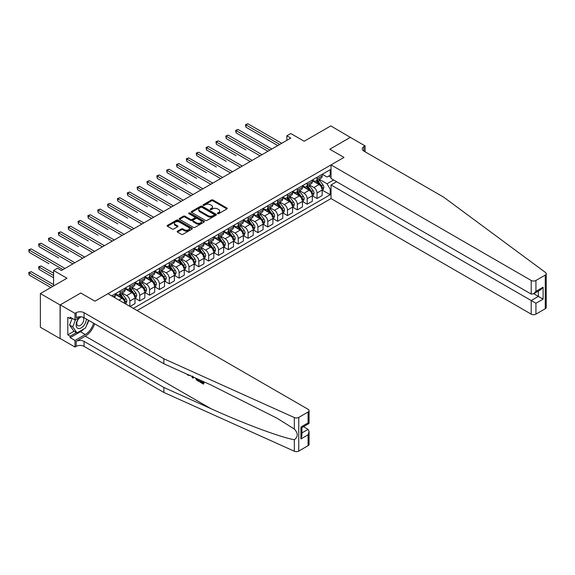 <?xml version="1.0" encoding="UTF-8"?>
<svg xmlns="http://www.w3.org/2000/svg" width="575" height="575" viewBox="0 0 575 575"><rect width="100%" height="100%" fill="white"/><g stroke="black" fill="none" stroke-linecap="round" stroke-linejoin="round"><path stroke-width="0.86" d="M217.602 213.67A0.769 0.446 0 0 0 218.687 213.67L226.902 208.919A1.093 0.632 0 0 0 227.226 208.473A1.093 0.632 0 0 0 226.902 208.028L212.98 199.992A1.093 0.632 0 0 0 211.435 199.992L203.212 204.736A0.769 0.446 0 0 0 204.298 205.361L205.361 204.743A3.5 2.02 0 0 1 210.313 204.743L211.471 205.419A3.5 2.02 0 0 1 212.498 206.842A3.5 2.02 0 0 1 211.471 208.272L210.407 208.89A0.769 0.446 0 0 0 211.492 209.516L212.556 208.897A3.5 2.02 0 0 1 217.508 208.897L218.665 209.566A3.5 2.02 0 0 1 219.693 210.996A3.5 2.02 0 0 1 218.665 212.427L217.602 213.045A0.769 0.446 0 0 0 217.602 213.67L217.602 213.045M177.474 231.164A1.093 0.632 0 0 0 177.15 231.61A1.093 0.632 0 0 0 177.474 232.056L181.377 234.312A1.093 0.632 0 0 0 182.929 234.312L192.057 229.044A1.093 0.632 0 0 0 192.373 228.598A1.093 0.632 0 0 0 192.057 228.146L178.128 220.11A1.093 0.632 0 0 0 176.583 220.11L167.454 225.378A1.093 0.632 0 0 0 167.131 225.824A1.093 0.632 0 0 0 167.454 226.27L172.177 229.001A1.093 0.632 0 0 0 173.722 229.001L177.625 226.744A1.093 0.632 0 0 0 177.948 226.298A1.093 0.632 0 0 0 177.625 225.846L175.289 224.494A2.925 1.689 0 0 1 174.426 223.301A2.925 1.689 0 0 1 176.237 221.742A2.925 1.689 0 0 1 179.429 222.108L188.593 227.398A2.925 1.689 0 0 1 189.448 228.598A2.925 1.689 0 0 1 187.644 230.158A2.925 1.689 0 0 1 184.453 229.792L182.929 228.908A1.093 0.632 0 0 0 181.377 228.908L177.474 231.164L177.474 232.056M350.491 137.461L330.79 125.903L304.189 141.263L290.792 133.529L286.853 135.801L290.792 138.079L61.453 270.487L57.514 268.209L53.576 270.487L53.576 285.955M60.08 304.951L60.08 338.625L60.231 304.858L80.766 293.006L60.08 304.951L40.372 293.573L66.973 278.221L53.576 270.487M350.491 137.281L329.806 149.227L343.994 157.413L94.954 301.199L80.766 293.006L94.954 301.199L107.913 293.71L308.092 409.285A3.342 1.933 0 0 1 309.07 410.651A3.342 1.933 0 0 1 308.092 412.016L298.756 417.407L298.756 451.073A3.342 1.933 180 0 1 294.335 451.231L163.868 392.452L84.072 346.38A5.57 3.22 0 0 0 76.195 346.38L75.009 347.063L60.231 338.531M205.44 220.419A1.093 0.632 0 0 0 206.986 220.419L216.114 215.151A1.093 0.632 0 0 0 216.43 214.705A1.093 0.632 0 0 0 216.114 214.259L202.192 206.217A1.093 0.632 0 0 0 200.639 206.217L191.511 211.492A1.093 0.632 0 0 0 191.195 211.938A1.093 0.632 0 0 0 191.511 212.383L205.44 220.419M189.146 213.835A0.769 0.446 0 0 1 189.93 213.943L189.93 213.03L204.082 221.202A1.093 0.632 0 0 1 204.405 221.648A1.093 0.632 0 0 1 204.082 222.094L194.954 227.369A1.093 0.632 0 0 1 193.408 227.369L179.486 219.327L179.486 218.435A1.093 0.632 0 0 0 179.163 218.881A1.093 0.632 0 0 0 179.486 219.327M179.486 218.435L183.389 216.178A1.093 0.632 0 0 1 184.934 216.178L190.584 219.442A1.093 0.632 0 0 0 192.129 219.442L194.724 217.947A1.093 0.632 0 0 0 195.04 217.494A1.093 0.632 0 0 0 194.724 217.048L188.844 213.656A0.769 0.446 0 0 1 189.93 213.03M60.08 338.625L40.372 327.247L40.372 293.573M137.073 310.55L331.027 198.569L531.207 314.144L531.207 300.538L538.38 296.398L538.38 291.065M322.28 174.275L327.046 177.028L330.201 175.202L330.201 169.697L111.658 295.873M330.201 175.202L331.027 174.728M331.027 188.744L330.201 189.218L327.046 183.763L319.211 179.235M322.28 190.153L330.201 194.724L330.201 189.218M330.201 194.724L133.328 308.387M286.853 135.801L286.853 140.35M328.699 176.072L331.027 177.416M327.046 183.763L333.586 179.982M125.134 303.65A4.456 2.573 -120 0 0 121.979 298.332L115.28 294.465M129.864 306.382L129.864 301.063A4.456 2.573 -120 0 0 126.708 295.6L122.188 292.991M130.022 306.475L134.988 303.607L134.988 298.102A4.456 2.573 -120 0 0 131.833 292.646L125.134 288.779M135.103 298.217L139.718 300.876L139.718 295.37A4.456 2.573 -120 0 0 136.562 289.915L132.034 287.299M139.718 300.876L144.835 297.922L144.835 292.416A4.456 2.573 -120 0 0 141.687 286.954L134.988 283.087M144.958 292.531L149.565 295.191L149.565 289.685A4.456 2.573 -120 0 0 146.417 284.223L141.888 281.613M149.565 295.191L154.689 292.237L154.689 286.731A4.456 2.573 -120 0 0 151.534 281.268L144.835 277.402M154.804 286.839L159.419 289.505L159.419 284A4.456 2.573 -120 0 0 156.263 278.537L151.735 275.928M159.419 289.505L164.543 286.544L164.543 281.038A4.456 2.573 -120 0 0 161.388 275.583L154.689 271.716M164.658 281.153L169.266 283.82L169.266 278.307A4.456 2.573 -120 0 0 166.118 272.852L161.589 270.236M169.266 283.82L174.39 280.859L174.39 275.353A4.456 2.573 -120 0 0 171.242 269.891L164.543 266.024M174.513 275.468L179.12 278.127L179.12 272.622A4.456 2.573 -120 0 0 175.964 267.167L171.443 264.55M179.12 278.127L184.244 275.173L184.244 269.668A4.456 2.573 -120 0 0 181.089 264.205L174.39 260.338M184.359 269.783L188.974 272.442L188.974 266.937A4.456 2.573 -120 0 0 185.818 261.474L181.29 258.865M188.974 272.442L194.091 269.481L194.091 263.975A4.456 2.573 -120 0 0 190.943 258.52L184.244 254.653M194.213 264.09L198.821 266.757L198.821 261.251A4.456 2.573 -120 0 0 195.673 255.789L191.144 253.173M198.821 266.757L203.945 263.796L203.945 258.29A4.456 2.573 -120 0 0 200.79 252.827L194.091 248.961M204.06 258.405L208.675 261.064L208.675 255.559A4.456 2.573 -120 0 0 205.519 250.103L200.998 247.487M208.675 261.064L213.799 258.11L213.799 252.605A4.456 2.573 -120 0 0 210.644 247.142L203.945 243.275M213.914 252.72L218.522 255.379L218.522 249.873A4.456 2.573 -120 0 0 215.373 244.411L210.845 241.802M218.522 255.379L223.646 252.418L223.646 246.912A4.456 2.573 -120 0 0 220.498 241.457L213.799 237.59M223.768 247.027L228.376 249.694L228.376 244.188A4.456 2.573 -120 0 0 225.22 238.726L220.699 236.109M228.376 249.694L233.5 246.732L233.5 241.227A4.456 2.573 -120 0 0 230.345 235.764L223.646 231.897M233.615 241.342L238.23 244.001L238.23 238.496A4.456 2.573 -120 0 0 235.074 233.04L230.546 230.424M238.23 244.001L243.347 241.047L243.347 235.542A4.456 2.573 -120 0 0 240.199 230.079L233.5 226.212M243.469 235.657L248.077 238.316L248.077 232.81A4.456 2.573 -120 0 0 244.928 227.348L240.4 224.739M248.077 238.316L253.201 235.355L253.201 229.849A4.456 2.573 -120 0 0 250.046 224.394L243.347 220.527M253.316 229.964L257.931 232.631L257.931 227.125A4.456 2.573 -120 0 0 254.775 221.662L250.254 219.046M257.931 232.631L263.055 229.669L263.055 224.164A4.456 2.573 -120 0 0 259.9 218.708L253.201 214.834M263.17 224.279L267.785 226.938L267.785 221.432A4.456 2.573 -120 0 0 264.629 215.977L260.101 213.361M267.785 226.938L272.902 223.984L272.902 218.478A4.456 2.573 -120 0 0 269.754 213.016L263.055 209.149M273.024 218.593L277.632 221.253L277.632 215.747A4.456 2.573 -120 0 0 274.483 210.285L269.955 207.676M277.632 221.253L282.756 218.299L282.756 212.793A4.456 2.573 -120 0 0 279.601 207.331L272.902 203.464M282.871 212.901L287.486 215.568L287.486 210.062A4.456 2.573 -120 0 0 284.33 204.599L279.802 201.983M287.486 215.568L292.603 212.606L292.603 207.101A4.456 2.573 -120 0 0 289.455 201.645L282.756 197.771M292.725 207.216L297.332 209.875L297.332 204.369A4.456 2.573 -120 0 0 294.184 198.914L289.656 196.298M297.332 209.875L302.457 206.921L302.457 201.415A4.456 2.573 -120 0 0 299.309 195.953L292.603 192.086M302.579 201.53L307.187 204.19L307.187 198.684A4.456 2.573 -120 0 0 304.031 193.222L299.51 190.612M307.187 204.19L312.311 201.236L312.311 195.73A4.456 2.573 -120 0 0 309.156 190.268L302.457 186.401M312.426 195.838L317.041 198.504L317.041 192.999A4.456 2.573 -120 0 0 313.885 187.536L309.357 184.927M317.041 198.504L322.158 195.543L322.158 190.037A4.456 2.573 -120 0 0 319.01 184.582L312.311 180.715M312.426 179.961L313.885 180.802A4.456 2.573 -120 0 0 316.113 181.024A4.456 2.573 -120 0 0 317.041 178.983L317.041 177.301M302.579 185.646L304.031 186.487A4.456 2.573 -120 0 0 306.267 186.71A4.456 2.573 -120 0 0 307.187 184.668L307.187 182.987M292.725 191.338L294.184 192.179A4.456 2.573 -120 0 0 296.412 192.402A4.456 2.573 -120 0 0 297.332 190.361L297.332 188.672M282.871 197.024L284.33 197.865A4.456 2.573 -120 0 0 286.558 198.088A4.456 2.573 -120 0 0 287.486 196.046L287.486 194.364M273.024 202.709L274.483 203.55A4.456 2.573 -120 0 0 276.712 203.773A4.456 2.573 -120 0 0 277.632 201.732L277.632 200.05M263.17 208.402L264.629 209.243A4.456 2.573 -120 0 0 266.857 209.458A4.456 2.573 -120 0 0 267.785 207.424L267.785 205.735M253.316 214.087L254.775 214.928A4.456 2.573 -120 0 0 257.003 215.151A4.456 2.573 -120 0 0 257.931 213.109L257.931 211.428M243.469 219.772L244.928 220.613A4.456 2.573 -120 0 0 247.157 220.836A4.456 2.573 -120 0 0 248.077 218.795L248.077 217.113M233.615 225.465L235.074 226.306A4.456 2.573 -120 0 0 237.303 226.521A4.456 2.573 -120 0 0 238.23 224.48L238.23 222.798M223.768 231.15L225.22 231.991A4.456 2.573 -120 0 0 227.456 232.214A4.456 2.573 -120 0 0 228.376 230.173L228.376 228.491M213.914 236.835L215.373 237.676A4.456 2.573 -120 0 0 217.602 237.899A4.456 2.573 -120 0 0 218.522 235.858L218.522 234.176M204.06 242.528L205.519 243.369A4.456 2.573 -120 0 0 207.748 243.584A4.456 2.573 -120 0 0 208.675 241.543L208.675 239.861M194.213 248.213L195.673 249.054A4.456 2.573 -120 0 0 197.901 249.277A4.456 2.573 -120 0 0 198.821 247.236L198.821 245.547M184.359 253.898L185.818 254.739A4.456 2.573 -120 0 0 188.047 254.962A4.456 2.573 -120 0 0 188.974 252.921L188.974 251.239M174.513 259.584L175.964 260.432A4.456 2.573 -120 0 0 178.2 260.647A4.456 2.573 -120 0 0 179.12 258.606L179.12 256.924M164.658 265.276L166.118 266.117A4.456 2.573 -120 0 0 168.346 266.34A4.456 2.573 -120 0 0 169.266 264.299L169.266 262.61M154.804 270.962L156.263 271.803A4.456 2.573 -120 0 0 158.492 272.025A4.456 2.573 -120 0 0 159.419 269.984L159.419 268.302M144.958 276.647L146.417 277.495A4.456 2.573 -120 0 0 148.645 277.711A4.456 2.573 -120 0 0 149.565 275.669L149.565 273.988M135.103 282.339L136.562 283.18A4.456 2.573 -120 0 0 138.791 283.403A4.456 2.573 -120 0 0 139.718 281.362L139.718 279.673M125.257 288.025L126.708 288.866A4.456 2.573 -120 0 0 128.944 289.088A4.456 2.573 -120 0 0 129.864 287.047L129.864 285.365M115.403 293.71L116.862 294.551A4.456 2.573 -120 0 0 119.09 294.774A4.456 2.573 -120 0 0 120.01 292.732L120.01 291.051M316.113 181.024L321.238 178.063A4.456 2.573 -120 0 0 322.158 176.022L322.158 174.34M306.267 186.71L311.384 183.756A4.456 2.573 -120 0 0 312.311 181.714L312.311 180.032M296.412 192.402L301.537 189.441A4.456 2.573 -120 0 0 302.457 187.4L302.457 185.718M286.558 198.088L291.683 195.126A4.456 2.573 -120 0 0 292.603 193.085L292.603 191.403M276.712 203.773L281.829 200.819A4.456 2.573 -120 0 0 282.756 198.778L282.756 197.088M266.857 209.458L271.982 206.504A4.456 2.573 -120 0 0 272.902 204.463L272.902 202.781M257.003 215.151L262.128 212.189A4.456 2.573 -120 0 0 263.055 210.148L263.055 208.466M247.157 220.836L252.281 217.882A4.456 2.573 -120 0 0 253.201 215.841L253.201 214.152M237.303 226.521L242.427 223.567A4.456 2.573 -120 0 0 243.347 221.526L243.347 219.844M227.456 232.214L232.573 229.252A4.456 2.573 -120 0 0 233.5 227.211L233.5 225.529M217.602 237.899L222.726 234.945A4.456 2.573 -120 0 0 223.646 232.904L223.646 231.215M207.748 243.584L212.872 240.63A4.456 2.573 -120 0 0 213.799 238.589L213.799 236.907M197.901 249.277L203.025 246.316A4.456 2.573 -120 0 0 203.945 244.274L203.945 242.592M188.047 254.962L193.171 252.008A4.456 2.573 -120 0 0 194.091 249.967L194.091 248.278M178.2 260.647L183.317 257.693A4.456 2.573 -120 0 0 184.244 255.652L184.244 253.97M168.346 266.34L173.47 263.379A4.456 2.573 -120 0 0 174.39 261.338L174.39 259.656M158.492 272.025L163.616 269.064A4.456 2.573 -120 0 0 164.543 267.023L164.543 265.341M148.645 277.711L153.762 274.757A4.456 2.573 -120 0 0 154.689 272.715L154.689 271.033M138.791 283.403L143.915 280.442A4.456 2.573 -120 0 0 144.835 278.401L144.835 276.719M128.944 289.088L134.061 286.127A4.456 2.573 -120 0 0 134.988 284.086L134.988 282.404M119.09 294.774L124.214 291.82A4.456 2.573 -120 0 0 125.134 289.778L125.134 288.097M114.418 297.469A4.456 2.573 -120 0 0 115.28 295.464L115.28 293.782M217.911 213.778L218.665 213.339A3.5 2.02 0 0 0 219.693 211.909L219.693 210.996M212.498 206.842L212.498 207.755A3.5 2.02 0 0 1 211.471 209.185L210.716 209.623M226.888 208.933L212.98 200.898A1.093 0.632 0 0 0 211.435 200.898L203.521 205.469M216.099 215.158L202.192 207.129A1.093 0.632 0 0 0 200.639 207.129L191.525 212.391L191.511 211.492M214.18 215.021A0.769 0.446 0 0 0 214.18 214.396L201.954 207.338A0.769 0.446 0 0 0 200.876 207.338L199.748 207.985A3.5 2.02 0 0 0 198.727 209.415A3.5 2.02 0 0 0 199.748 210.845L208.107 215.668A3.5 2.02 0 0 0 213.059 215.668L214.18 215.021L214.18 215.927A0.769 0.446 0 0 0 214.403 215.618L214.403 214.705M198.727 209.415L198.727 210.321A3.5 2.02 0 0 0 199.748 211.751L199.748 210.845M214.18 215.927L213.059 216.574A3.5 2.02 0 0 1 208.107 216.574L199.748 211.751M179.501 219.334L183.389 217.091L183.389 216.178M195.04 217.494L195.04 218.407A1.093 0.632 0 0 1 194.724 218.852L192.129 220.347A1.093 0.632 0 0 1 190.584 220.347L184.934 217.091A1.093 0.632 0 0 0 183.389 217.091M189.93 213.943L204.068 222.108M196.442 222.82A2.925 1.689 0 0 0 199.633 223.186A2.925 1.689 0 0 0 201.437 221.627A2.925 1.689 0 0 0 200.582 220.433L197.354 218.572A1.093 0.632 0 0 0 195.809 218.572L193.214 220.067A1.093 0.632 0 0 0 192.891 220.513A1.093 0.632 0 0 0 193.214 220.958L196.442 222.82L196.442 223.732A2.925 1.689 0 0 0 199.633 224.099A2.925 1.689 0 0 0 201.437 222.539L201.437 221.627M192.891 220.513L192.891 221.418A1.093 0.632 0 0 0 193.214 221.871L193.214 220.958M196.442 223.732L193.214 221.871M189.448 228.598L189.448 229.504A2.925 1.689 0 0 1 187.644 231.064A2.925 1.689 0 0 1 184.453 230.697L182.929 229.82A1.093 0.632 0 0 0 181.377 229.82L177.488 232.063M174.426 223.301L174.426 224.214A2.925 1.689 0 0 0 175.289 225.407L175.289 224.494M177.61 226.751L175.289 225.407M192.043 229.051L178.128 221.023A1.093 0.632 0 0 0 176.583 221.023L167.469 226.284M322.158 190.224L323.107 189.678L323.897 187.4A2.954 1.703 -120 0 0 322.949 184.884L319.729 180.586A8.524 4.923 -120 0 0 318.802 179.472M315.596 182.613A8.524 4.923 -120 0 0 313.849 180.787M321.353 188.075L322.302 187.529A2.954 1.703 -120 0 0 321.454 185.747L318.234 181.448A8.524 4.923 -120 0 0 317.307 180.334M316.509 180.794A7.08 4.09 60 0 1 317.673 182.117L320.397 185.754M245.913 149.931L226.212 138.553L226.212 136.282L228.182 135.139L262.027 154.682M316.358 180.881A8.524 4.923 60 0 1 317.285 181.995L319.427 184.855M279.759 144.447L245.913 124.904L247.882 123.769L281.728 143.312M277.79 145.583L245.913 127.183L245.913 124.904L245.475 124.653L247.882 123.769M245.913 127.183L245.475 124.653M546.25 273.714L546.25 307.388A3.342 1.933 180 0 1 545.273 308.753L545.273 275.08A3.342 1.933 0 0 0 546.25 273.714A3.342 1.933 0 0 0 545.538 272.528L443.728 197.203L363.932 151.139A5.57 3.22 180 0 1 362.3 148.86A5.57 3.22 180 0 1 363.932 146.589L365.111 145.906L350.333 137.375L329.806 149.227L343.994 157.413L331.027 164.903L331.027 178.502L531.207 294.077L531.207 280.471A3.342 1.933 0 0 0 535.936 280.471L545.273 275.08M336.619 181.736L331.027 184.963L535.936 303.269L535.936 314.144L545.273 308.753M331.027 184.963L331.027 198.569M365.111 145.906L365.111 151.822M331.027 164.903L531.207 280.471M535.936 314.144A3.342 1.933 180 0 1 531.207 314.144M533.758 293.732L543.102 299.129L535.936 303.269M535.936 280.471L535.936 291.345L533.571 293.839L531.207 294.077M535.936 291.345L543.102 287.205L540.737 289.699L533.571 293.839M202.752 382.54L200.553 381.268L200.086 381.541L202.752 383.079L202.752 381.397L201.803 380.851M203.413 381.577L203.413 384.093L203.773 383.892A14.519 8.381 120 0 0 204.024 381.85M199.051 379.615L199.051 381.577L199.403 381.369A14.519 8.381 120 0 0 199.618 379.867M163.868 392.452L163.868 387.464L84.072 341.399A5.57 3.22 0 0 0 76.195 341.399L85.294 336.145A14.519 8.381 120 0 0 94.645 323.79M163.868 387.464L210.888 408.652C243.937 423.689 280.435 437.28 294.335 439.746C298.202 436.806 298.202 433.241 294.335 429.051L276.999 418.205L210.888 384.948L163.868 363.759L84.072 317.695A5.57 3.22 0 0 0 76.195 317.695L76.195 312.707L75.009 313.389L60.231 304.858M193.523 377.121L193.092 378.134L193.833 377.257M163.868 363.759L163.868 358.778L84.072 312.707A5.57 3.22 0 0 0 76.195 312.707M308.092 445.683L308.092 434.808L309.07 431.516L309.07 444.317A3.342 1.933 180 0 1 308.092 445.683L298.756 451.073M294.335 429.051L294.335 417.565L163.868 358.778M83.921 328.9A12.542 7.238 -60 0 1 80.45 331.732L70.164 337.669L70.164 336.21L76.432 332.594M71.422 317.918L70.164 318.643L67.8 317.285L67.8 334.844L70.164 336.21M70.164 318.643L70.164 317.192L75.009 319.988L75.009 313.389M75.009 347.063L75.009 340.465L85.294 334.528A12.542 7.238 120 0 0 93.574 323.179M70.164 337.669L75.009 340.465M303.478 426.686L308.092 429.353L309.07 431.516M80.601 316.76L75.009 319.988M294.335 417.565A3.342 1.933 0 0 0 298.756 417.407M88.73 320.376A12.542 7.238 -60 0 1 86.415 325.623M67.8 334.844L74.067 331.229M308.092 434.808L300.919 438.948L301.904 435.656L301.904 427.592L309.07 423.452L309.07 410.651M300.919 438.948L300.919 427.031C302.198 427.764 302.198 427.764 300.919 427.031L308.092 422.891C309.372 423.624 309.372 423.624 308.092 422.891L308.092 412.016M188.011 374.634L188.485 374.85M189.678 375.389L188.025 375.274L186.789 374.088M193.092 378.134L192.338 377.696L191.978 376.424M192.366 376L192.718 377.286L193.042 376.467M199.051 381.577L196.6 380.082L195.327 377.933M195.989 378.235L196.643 379.442L198.382 380.557L198.382 379.313M196.643 379.442L197.132 379.162L197.893 379.737L197.426 380.003M198.382 380.018L197.893 379.737M203.413 384.093L200.086 382.167L200.086 381.541M312.311 195.91L313.253 195.363L314.043 193.085A2.954 1.703 -120 0 0 313.102 190.569L309.882 186.271A8.524 4.923 -120 0 0 308.947 185.157M305.749 188.298A8.524 4.923 -120 0 0 304.002 186.472M311.499 193.761L312.448 193.214A2.954 1.703 -120 0 0 311.6 191.439L308.38 187.141A8.524 4.923 -120 0 0 307.452 186.027M306.662 186.48A7.08 4.09 60 0 1 307.819 187.802L310.543 191.439M236.059 155.617L216.358 144.246L216.358 141.968L218.327 140.832L252.173 160.375M306.504 186.573A8.524 4.923 60 0 1 307.438 187.687L309.58 190.541M302.457 201.595L303.406 201.049L304.189 198.778A2.954 1.703 -120 0 0 303.248 196.262L300.028 191.964A8.524 4.923 -120 0 0 299.101 190.85M295.895 193.983A8.524 4.923 -120 0 0 294.148 192.158M301.652 199.446L302.594 198.9A2.954 1.703 -120 0 0 301.753 197.124L298.533 192.826A8.524 4.923 -120 0 0 297.598 191.712M296.808 192.172A7.08 4.09 60 0 1 297.972 193.487L300.696 197.132M226.212 161.309L206.504 149.931L206.504 147.653L208.473 146.517L242.327 166.06M296.657 192.258A8.524 4.923 60 0 1 297.584 193.373L299.726 196.233M292.603 207.287L293.552 206.741L294.342 204.463A2.954 1.703 -120 0 0 293.401 201.947L290.181 197.649A8.524 4.923 -120 0 0 289.247 196.535M286.041 199.676A8.524 4.923 -120 0 0 284.302 197.843M291.798 205.138L292.747 204.592A2.954 1.703 -120 0 0 291.899 202.81L288.679 198.512A8.524 4.923 -120 0 0 287.752 197.397M286.954 197.857A7.08 4.09 60 0 1 288.118 199.18L290.842 202.817M216.358 166.994L196.657 155.617L196.657 153.345L198.627 152.202L232.472 171.745M286.803 197.944A8.524 4.923 60 0 1 287.737 199.058L289.872 201.918M269.912 150.132L236.059 130.59L238.028 129.454L271.882 148.997M267.936 151.275L236.059 132.868L236.059 130.59L235.628 130.345L238.028 129.454M236.059 132.868L235.628 130.345M260.058 155.825L225.774 136.031L228.182 135.139M226.212 138.553L225.774 136.031M250.204 161.51L215.927 141.716L218.327 140.832M216.358 144.246L215.927 141.716M282.756 212.973L283.698 212.427L284.488 210.148A2.954 1.703 -120 0 0 283.547 207.632L280.327 203.334A8.524 4.923 -120 0 0 279.393 202.22M276.194 205.361A8.524 4.923 -120 0 0 274.447 203.536M281.951 210.824L282.893 210.278A2.954 1.703 -120 0 0 282.052 208.502L278.832 204.204A8.524 4.923 -120 0 0 277.897 203.09M277.107 203.543A7.08 4.09 60 0 1 278.264 204.865L280.995 208.502M206.504 172.68L186.803 161.309L186.803 159.031L188.772 157.895L222.626 177.438M276.956 203.636A8.524 4.923 60 0 1 277.883 204.75L280.025 207.604M240.357 167.196L206.073 147.408L208.473 146.517M206.504 149.931L206.073 147.408M79.465 317.414A7.245 4.183 120 0 0 76.137 324.386A7.245 4.183 120 0 0 78.674 328.548A7.245 4.183 120 0 0 86.358 319.01M81.729 316.882A4.959 2.861 120 0 0 77.417 320.778A4.959 2.861 120 0 0 77.826 325.702A4.959 2.861 120 0 0 78.552 325.924A4.959 2.861 120 0 0 83.052 322.338A4.959 2.861 120 0 0 82.865 317.163M88.5 320.246L85.495 328.002L76.985 332.911L73.83 331.092L69.575 325.04L72.17 318.349M76.985 332.911L72.73 326.859L75.505 319.707M69.575 325.04L72.73 326.859M272.902 218.658L273.851 218.112L274.634 215.841A2.954 1.703 -120 0 0 273.693 213.325L270.473 209.027A8.524 4.923 -120 0 0 269.546 207.913M266.34 211.047A8.524 4.923 -120 0 0 264.593 209.221M272.097 216.509L273.046 215.963A2.954 1.703 -120 0 0 272.198 214.188L268.978 209.889A8.524 4.923 -120 0 0 268.051 208.775M267.253 209.235A7.08 4.09 60 0 1 268.417 210.551L271.141 214.195M196.657 178.372L176.949 166.994L176.949 164.716L178.926 163.58L212.772 183.123M267.102 209.322A8.524 4.923 60 0 1 268.029 210.436L270.171 213.296M263.055 224.343L263.997 223.804L264.787 221.526A2.954 1.703 -120 0 0 263.846 219.01L260.626 214.712A8.524 4.923 -120 0 0 259.692 213.598M256.493 216.739A8.524 4.923 -120 0 0 254.747 214.906M262.243 222.194L263.192 221.648A2.954 1.703 -120 0 0 262.344 219.873L259.124 215.575A8.524 4.923 -120 0 0 258.197 214.461M257.406 214.921A7.08 4.09 60 0 1 258.563 216.243L261.287 219.88M186.803 184.057L167.102 172.68L167.102 170.408L169.072 169.266L202.917 188.808M257.248 215.007A8.524 4.923 60 0 1 258.182 216.121L260.324 218.982M253.201 230.036L254.15 229.49L254.933 227.211A2.954 1.703 -120 0 0 253.992 224.696L250.772 220.397A8.524 4.923 -120 0 0 249.845 219.283M246.639 222.424A8.524 4.923 -120 0 0 244.893 220.599M252.396 227.887L253.338 227.341A2.954 1.703 -120 0 0 252.497 225.565L249.277 221.267A8.524 4.923 -120 0 0 248.342 220.153M247.552 220.606A7.08 4.09 60 0 1 248.716 221.928L251.44 225.565M176.949 189.743L157.248 178.365L157.248 176.094L159.218 174.958L193.071 194.501M247.401 220.699A8.524 4.923 60 0 1 248.328 221.813L250.47 224.667M243.347 235.721L244.296 235.175L245.087 232.904A2.954 1.703 -120 0 0 244.138 230.388L240.918 226.09A8.524 4.923 -120 0 0 239.991 224.976M236.785 228.11A8.524 4.923 -120 0 0 235.046 226.284M242.542 233.572L243.491 233.026A2.954 1.703 -120 0 0 242.643 231.251L239.423 226.952A8.524 4.923 -120 0 0 238.496 225.838M237.698 226.298A7.08 4.09 60 0 1 238.862 227.614L241.586 231.258M167.102 195.428L147.401 184.057L147.401 181.779L149.371 180.643L183.217 200.186M237.547 226.385A8.524 4.923 60 0 1 238.481 227.499L240.616 230.352M233.5 241.407L234.442 240.86L235.232 238.589A2.954 1.703 -120 0 0 234.291 236.073L231.071 231.775A8.524 4.923 -120 0 0 230.137 230.661M226.938 233.802A8.524 4.923 -120 0 0 225.192 231.969M232.695 239.257L233.637 238.711A2.954 1.703 -120 0 0 232.796 236.936L229.576 232.638A8.524 4.923 -120 0 0 228.642 231.524M227.851 231.984A7.08 4.09 60 0 1 229.008 233.306L231.732 236.943M157.248 201.121L137.547 189.743L137.547 187.472L139.517 186.329L173.37 205.872M227.693 232.07A8.524 4.923 60 0 1 228.627 233.184L230.769 236.045M230.503 172.888L196.219 153.094L198.627 152.202M196.657 155.617L196.219 153.094M220.656 178.573L186.372 158.779L188.772 157.895M186.803 161.309L186.372 158.779M210.802 184.259L176.518 164.464L178.926 163.58M176.949 166.994L176.518 164.464M200.948 189.951L166.671 170.157L169.072 169.266M167.102 172.68L166.671 170.157M191.101 195.637L156.817 175.842L159.218 174.958M157.248 178.365L156.817 175.842M223.646 247.099L224.595 246.553L225.378 244.274A2.954 1.703 -120 0 0 224.437 241.759L221.217 237.461A8.524 4.923 -120 0 0 220.29 236.347M217.084 239.487A8.524 4.923 -120 0 0 215.338 237.662M222.841 244.95L223.79 244.404A2.954 1.703 -120 0 0 222.942 242.628L219.722 238.33A8.524 4.923 -120 0 0 218.787 237.216M217.997 237.669A7.08 4.09 60 0 1 219.161 238.992L221.885 242.628M147.401 206.806L127.693 195.428L127.693 193.157L129.67 192.021L163.516 211.564M217.846 237.755A8.524 4.923 60 0 1 218.773 238.877L220.915 241.73M181.247 201.322L146.963 181.528L149.371 180.643M147.401 184.057L146.963 181.528M213.799 252.784L214.741 252.238L215.532 249.967A2.954 1.703 -120 0 0 214.59 247.451L211.37 243.153A8.524 4.923 -120 0 0 210.436 242.039M207.237 245.173A8.524 4.923 -120 0 0 205.491 243.347M212.987 250.635L213.936 250.089A2.954 1.703 -120 0 0 213.088 248.314L209.868 244.016A8.524 4.923 -120 0 0 208.941 242.902M208.143 243.362A7.08 4.09 60 0 1 209.307 244.677L212.031 248.314M137.547 212.491L117.846 201.121L117.846 198.842L119.816 197.707L153.662 217.249M207.992 243.448A8.524 4.923 60 0 1 208.926 244.562L211.068 247.415M171.393 207.014L137.116 187.22L139.517 186.329M137.547 189.743L137.116 187.22M203.945 258.47L204.894 257.923L205.678 255.652A2.954 1.703 -120 0 0 204.736 253.137L201.516 248.838A8.524 4.923 -120 0 0 200.589 247.724M197.383 250.865A8.524 4.923 -120 0 0 195.637 249.033M203.14 256.321L204.082 255.774A2.954 1.703 -120 0 0 203.241 253.999L200.021 249.701A8.524 4.923 -120 0 0 199.087 248.587M198.296 249.047A7.08 4.09 60 0 1 199.453 250.369L202.184 254.006M127.693 218.184L107.992 206.806L107.992 204.535L109.962 203.392L143.815 222.935M198.145 249.133A8.524 4.923 60 0 1 199.072 250.247L201.214 253.108M161.546 212.7L127.262 192.905L129.67 192.021M127.693 195.428L127.262 192.905M194.091 264.162L195.04 263.616L195.831 261.338A2.954 1.703 -120 0 0 194.882 258.822L191.662 254.524A8.524 4.923 -120 0 0 190.735 253.41M187.529 256.551A8.524 4.923 -120 0 0 185.79 254.725M193.286 262.013L194.235 261.467A2.954 1.703 -120 0 0 193.387 259.692L190.167 255.386A8.524 4.923 -120 0 0 189.24 254.272M188.442 254.732A7.08 4.09 60 0 1 189.606 256.055L192.33 259.692M117.846 223.869L98.145 212.491L98.145 210.22L100.115 209.084L133.961 228.627M188.291 254.818A8.524 4.923 60 0 1 189.218 255.932L191.36 258.793M151.692 218.385L117.415 198.591L119.816 197.707M117.846 201.121L117.415 198.591M184.244 269.848L185.186 269.301L185.977 267.03A2.954 1.703 -120 0 0 185.035 264.514L181.815 260.216A8.524 4.923 -120 0 0 180.881 259.102M177.682 262.236A8.524 4.923 -120 0 0 175.936 260.41M183.439 267.698L184.381 267.152A2.954 1.703 -120 0 0 183.533 265.377L180.313 261.079A8.524 4.923 -120 0 0 179.386 259.965M178.595 260.425A7.08 4.09 60 0 1 179.752 261.74L182.476 265.377M107.992 229.554L88.291 218.184L88.291 215.905L90.261 214.77L124.114 234.312M178.437 260.511A8.524 4.923 60 0 1 179.371 261.625L181.513 264.478M141.845 224.07L107.561 204.283L109.962 203.392M107.992 206.806L107.561 204.283M174.39 275.533L175.339 274.987L176.123 272.715A2.954 1.703 -120 0 0 175.181 270.2L171.961 265.902A8.524 4.923 -120 0 0 171.034 264.787M167.828 267.921A8.524 4.923 -120 0 0 166.082 266.096M173.585 273.384L174.527 272.838A2.954 1.703 -120 0 0 173.686 271.062L170.466 266.764A8.524 4.923 -120 0 0 169.532 265.65M168.741 266.11A7.08 4.09 60 0 1 169.905 267.433L172.629 271.069M98.145 235.247L78.437 223.869L78.437 221.591L80.407 220.455L114.26 239.998M168.59 266.196A8.524 4.923 60 0 1 169.517 267.31L171.659 270.171M131.991 229.763L97.707 209.968L100.115 209.084M98.145 212.491L97.707 209.968M164.543 281.225L165.485 280.679L166.276 278.401A2.954 1.703 -120 0 0 165.334 275.885L162.114 271.587A8.524 4.923 -120 0 0 161.18 270.473M157.981 273.614A8.524 4.923 -120 0 0 156.235 271.788M163.731 279.076L164.68 278.53A2.954 1.703 -120 0 0 163.832 276.748L160.612 272.449A8.524 4.923 -120 0 0 159.685 271.335M158.887 271.795A7.08 4.09 60 0 1 160.051 273.118L162.775 276.755M88.291 240.932L68.59 229.554L68.59 227.283L70.56 226.147L104.406 245.683M158.736 271.882A8.524 4.923 60 0 1 159.67 272.996L161.805 275.856M154.689 286.911L155.631 286.364L156.422 284.086A2.954 1.703 -120 0 0 155.48 281.577L152.26 277.272A8.524 4.923 -120 0 0 151.326 276.158M148.127 279.299A8.524 4.923 -120 0 0 146.381 277.473M153.884 284.762L154.826 284.215A2.954 1.703 -120 0 0 153.985 282.44L150.765 278.142A8.524 4.923 -120 0 0 149.831 277.028M149.04 277.481A7.08 4.09 60 0 1 150.197 278.803L152.928 282.44M78.437 246.618L58.736 235.247L58.736 232.968L60.706 231.833L94.559 251.376M148.889 277.574A8.524 4.923 60 0 1 149.816 278.688L151.958 281.542M144.835 292.596L145.784 292.05L146.567 289.778A2.954 1.703 -120 0 0 145.626 287.263L142.406 282.965A8.524 4.923 -120 0 0 141.479 281.851M138.273 284.984A8.524 4.923 -120 0 0 136.527 283.159M144.03 290.447L144.979 289.901A2.954 1.703 -120 0 0 144.131 288.125L140.911 283.827A8.524 4.923 -120 0 0 139.984 282.713M139.186 283.173A7.08 4.09 60 0 1 140.35 284.496L143.074 288.132M68.59 252.31L48.889 240.932L48.889 238.654L50.859 237.518L84.705 257.061M139.035 283.259A8.524 4.923 60 0 1 139.962 284.373L142.104 287.234M134.988 298.288L135.93 297.742L136.721 295.464A2.954 1.703 -120 0 0 135.779 292.948L132.559 288.65A8.524 4.923 -120 0 0 131.625 287.536M128.426 290.677A8.524 4.923 -120 0 0 126.68 288.851M134.176 296.139L135.125 295.593A2.954 1.703 -120 0 0 134.277 293.811L131.057 289.512A8.524 4.923 -120 0 0 130.13 288.398M129.339 288.858A7.08 4.09 60 0 1 130.496 290.181L133.22 293.818M58.736 257.995L39.035 246.618L39.035 244.346L41.005 243.203L74.851 262.746M129.181 288.945A8.524 4.923 60 0 1 130.115 290.059L132.257 292.919M125.407 303.816L126.083 303.428L126.867 301.149A2.954 1.703 -120 0 0 125.925 298.633L122.705 294.335A8.524 4.923 -120 0 0 121.778 293.221M118.572 296.362A8.524 4.923 -120 0 0 116.826 294.537M124.329 301.825L125.271 301.278A2.954 1.703 -120 0 0 124.43 299.503L121.21 295.205A8.524 4.923 -120 0 0 120.276 294.091M119.485 294.544A7.08 4.09 60 0 1 120.649 295.866L123.373 299.503M48.889 263.681L29.181 252.31L29.181 250.032L31.151 248.896L65.004 268.439M119.334 294.637A8.524 4.923 60 0 1 120.261 295.751L122.403 298.605M53.576 273.211L41.005 265.959L39.035 267.095L39.035 269.373L53.576 277.768M39.035 269.373L38.604 266.843L53.576 275.49M38.604 266.843L41.005 265.959M53.576 284.589L31.151 271.644L29.181 272.78L29.181 275.058L50.816 287.55M29.181 275.058L28.75 272.536L52.785 286.408M28.75 272.536L31.151 271.644M122.137 235.448L87.86 215.654L90.261 214.77M88.291 218.184L87.86 215.654M112.29 241.133L78.006 221.346L80.407 220.455M78.437 223.869L78.006 221.346M102.436 246.826L68.152 227.032L70.56 226.147M68.59 229.554L68.152 227.032M92.589 252.511L58.305 232.717L60.706 231.833M58.736 235.247L58.305 232.717M82.735 258.197L48.451 238.409L50.859 237.518M48.889 240.932L48.451 238.409M72.881 263.889L38.604 244.095L41.005 243.203M39.035 246.618L38.604 244.095M63.034 269.574L28.75 249.78L31.151 248.896M29.181 252.31L28.75 249.78M118.946 300.085L121.979 298.332M126.708 295.6L131.833 292.646M136.562 289.915L141.687 286.954M146.417 284.223L151.534 281.268M156.263 278.537L161.388 275.583M166.118 272.852L171.242 269.891M175.964 267.167L181.089 264.205M185.818 261.474L190.943 258.52M195.673 255.789L200.79 252.827M205.519 250.103L210.644 247.142M215.373 244.411L220.498 241.457M225.22 238.726L230.345 235.764M235.074 233.04L240.199 230.079M244.928 227.348L250.046 224.394M254.775 221.662L259.9 218.708M264.629 215.977L269.754 213.016M274.483 210.285L279.601 207.331M284.33 204.599L289.455 201.645M294.184 198.914L299.309 195.953M304.031 193.222L309.156 190.268M313.885 187.536L319.01 184.582M317.041 178.983L322.158 176.022M317.041 192.999L322.158 190.037M307.187 198.684L312.311 195.73M307.187 184.668L312.311 181.714M297.332 204.369L302.457 201.415M297.332 190.361L302.457 187.4M287.486 210.062L292.603 207.101M287.486 196.046L292.603 193.085M277.632 215.747L282.756 212.793M277.632 201.732L282.756 198.778M267.785 221.432L272.902 218.478M267.785 207.424L272.902 204.463M257.931 227.125L263.055 224.164M257.931 213.109L263.055 210.148M248.077 232.81L253.201 229.849M248.077 218.795L253.201 215.841M238.23 238.496L243.347 235.542M238.23 224.48L243.347 221.526M228.376 244.188L233.5 241.227M228.376 230.173L233.5 227.211M218.522 249.873L223.646 246.912M218.522 235.858L223.646 232.904M208.675 255.559L213.799 252.605M208.675 241.543L213.799 238.589M198.821 261.251L203.945 258.29M198.821 247.236L203.945 244.274M188.974 266.937L194.091 263.975M188.974 252.921L194.091 249.967M179.12 272.622L184.244 269.668M179.12 258.606L184.244 255.652M169.266 278.307L174.39 275.353M169.266 264.299L174.39 261.338M159.419 284L164.543 281.038M159.419 269.984L164.543 267.023M149.565 289.685L154.689 286.731M149.565 275.669L154.689 272.715M139.718 295.37L144.835 292.416M139.718 281.362L144.835 278.401M129.864 301.063L134.988 298.102M129.864 287.047L134.988 284.086M120.01 292.732L125.134 289.778M113.117 296.714L115.28 295.464M218.665 213.339L218.665 212.427M210.407 209.516L210.407 208.89M211.471 209.185L211.471 208.272M203.212 205.361L203.212 204.736M211.435 200.898L211.435 199.992M212.98 200.898L212.98 199.992M226.902 208.919L226.902 208.028M200.639 207.129L200.639 206.217M202.192 207.129L202.192 206.217M216.114 215.151L216.114 214.259M208.107 216.574L208.107 215.668M213.059 216.574L213.059 215.668M184.934 217.091L184.934 216.178M190.584 220.347L190.584 219.442M192.129 220.347L192.129 219.442M194.724 218.852L194.724 217.947M204.082 222.094L204.082 221.202M181.377 229.82L181.377 228.908M182.929 229.82L182.929 228.908M184.453 230.697L184.453 229.792M177.625 226.744L177.625 225.846M167.454 226.27L167.454 225.378M176.583 221.023L176.583 220.11M178.128 221.023L178.128 220.11M192.057 229.044L192.057 228.146M321.942 188.571L323.876 187.457M318.234 181.448L319.729 180.586M315.912 182.792L317.285 181.995M321.454 185.747L322.949 184.884M321.217 186.904L322.302 187.529M543.102 287.205L543.102 299.129M363.932 151.139L363.932 146.589M210.888 408.652L85.294 336.145M84.072 317.695L84.072 312.707M84.072 341.399L84.072 346.38M294.335 451.231L294.335 439.746M76.195 341.399L76.195 346.38M80.45 331.732L85.294 334.528M301.904 432.925L308.092 429.353M312.088 194.264L314.022 193.143M308.38 187.141L309.882 186.271M306.058 188.478L307.438 187.687M311.6 191.439L313.102 190.569M311.37 192.589L312.448 193.214M302.234 199.949L304.175 198.835M298.533 192.826L300.028 191.964M296.211 194.17L297.584 193.373M301.753 197.124L303.248 196.262M301.516 198.282L302.594 198.9M292.387 205.634L294.321 204.52M288.679 198.512L290.181 197.649M286.357 199.856L287.737 199.058M291.899 202.81L293.401 201.947M291.669 203.967L292.747 204.592M282.533 211.327L284.467 210.206M278.832 204.204L280.327 203.334M276.51 205.541L277.883 204.75M282.052 208.502L283.547 207.632M281.815 209.652L282.893 210.278M272.687 217.012L274.62 215.898M268.978 209.889L270.473 209.027M266.656 211.226L268.029 210.436M272.198 214.188L273.693 213.325M271.961 215.338L273.046 215.963M262.832 222.697L264.766 221.583M259.124 215.575L260.626 214.712M256.802 216.919L258.182 216.121M262.344 219.873L263.846 219.01M262.114 221.03L263.192 221.648M252.978 228.39L254.919 227.269M249.277 221.267L250.772 220.397M246.955 222.604L248.328 221.813M252.497 225.565L253.992 224.696M252.26 226.715L253.338 227.341M243.132 234.075L245.065 232.961M239.423 226.952L240.918 226.09M237.101 228.289L238.481 227.499M242.643 231.251L244.138 230.388M242.413 232.401L243.491 233.026M233.278 239.761L235.211 238.647M229.576 232.638L231.071 231.775M227.247 233.982L228.627 233.184M232.796 236.936L234.291 236.073M232.559 238.093L233.637 238.711M223.431 245.453L225.364 244.332M219.722 238.33L221.217 237.461M217.4 239.667L218.773 238.877M222.942 242.628L224.437 241.759M222.705 243.778L223.79 244.404M213.577 251.138L215.51 250.017M209.868 244.016L211.37 243.153M207.546 245.353L208.926 244.562M213.088 248.314L214.59 247.451M212.858 249.464L213.936 250.089M203.722 256.824L205.656 255.71M200.021 249.701L201.516 248.838M197.699 251.045L199.072 250.247M203.241 253.999L204.736 253.137M203.004 255.156L204.082 255.774M193.876 262.516L195.809 261.395M190.167 255.386L191.662 254.524M187.845 256.73L189.218 255.932M193.387 259.692L194.882 258.822M193.157 260.842L194.235 261.467M184.022 268.202L185.955 267.08M180.313 261.079L181.815 260.216M177.991 262.416L179.371 261.625M183.533 265.377L185.035 264.514M183.303 266.527L184.381 267.152M174.167 273.887L176.108 272.773M170.466 266.764L171.961 265.902M168.144 268.108L169.517 267.31M173.686 271.062L175.181 270.2M173.449 272.219L174.527 272.838M164.321 279.572L166.254 278.458M160.612 272.449L162.114 271.587M158.29 273.793L159.67 272.996M163.832 276.748L165.334 275.885M163.602 277.905L164.68 278.53M154.467 285.265L156.4 284.143M150.765 278.142L152.26 277.272M148.443 279.479L149.816 278.688M153.985 282.44L155.48 281.577M153.748 283.59L154.826 284.215M144.62 290.95L146.553 289.836M140.911 283.827L142.406 282.965M138.589 285.171L139.962 284.373M144.131 288.125L145.626 287.263M143.894 289.283L144.979 289.901M134.766 296.635L136.699 295.521M131.057 289.512L132.559 288.65M128.735 290.857L130.115 290.059M134.277 293.811L135.779 292.948M134.047 294.968L135.125 295.593M124.912 302.328L126.852 301.207M121.21 295.205L122.705 294.335M118.888 296.542L120.261 295.751M124.43 299.503L125.925 298.633M124.193 300.653L125.271 301.278M190.023 375.202L189.563 375.475"/></g></svg>
